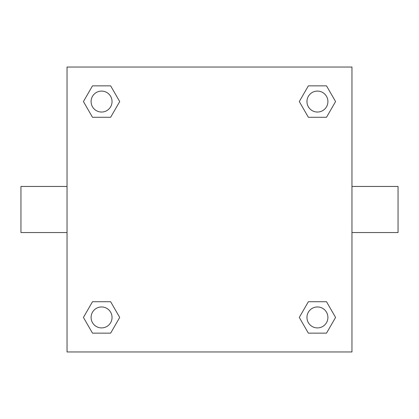 <?xml version="1.0" encoding="UTF-8"?>
<svg xmlns="http://www.w3.org/2000/svg" width="419" height="419" viewBox="0 0 419 419"><rect width="100%" height="100%" fill="white"/><g stroke="black" fill="none" stroke-linecap="round" stroke-linejoin="round"><path stroke-width="0.63" d="M351.96 186.455L398.05 186.455L398.05 232.545L351.96 232.545M67.04 232.545L20.95 232.545L20.95 186.455L67.04 186.455M67.04 67.04L351.96 67.04L351.96 351.96L67.04 351.96L67.04 67.04M92.494 301.722L110.637 301.722L119.708 317.434L110.637 333.147L92.494 333.147L83.423 317.434L92.494 301.722L110.637 301.722L92.494 301.722M308.363 85.853L326.506 85.853L335.577 101.566L326.506 117.278L308.363 117.278L299.292 101.566L308.363 85.853L326.506 85.853L308.363 85.853M92.494 85.853L110.637 85.853L119.708 101.566L110.637 117.278L92.494 117.278L83.423 101.566L92.494 85.853L110.637 85.853L92.494 85.853M308.363 301.722L326.506 301.722L335.577 317.434L326.506 333.147L308.363 333.147L299.292 317.434L308.363 301.722L326.506 301.722L308.363 301.722M326.506 333.147L308.363 333.147L326.506 333.147M327.909 317.434A10.475 10.475 0 0 0 312.197 308.363A10.475 10.475 0 0 0 312.197 326.506A10.475 10.475 0 0 0 327.909 317.434M110.637 333.147L92.494 333.147L110.637 333.147M112.041 317.434A10.475 10.475 0 0 0 96.328 308.363A10.475 10.475 0 0 0 96.328 326.506A10.475 10.475 0 0 0 112.041 317.434M326.506 117.278L308.363 117.278L326.506 117.278M327.909 101.566A10.475 10.475 0 0 0 312.197 92.494A10.475 10.475 0 0 0 312.197 110.637A10.475 10.475 0 0 0 327.909 101.566M110.637 117.278L92.494 117.278L110.637 117.278M112.041 101.566A10.475 10.475 0 0 0 96.328 92.494A10.475 10.475 0 0 0 96.328 110.637A10.475 10.475 0 0 0 112.041 101.566"/></g></svg>
